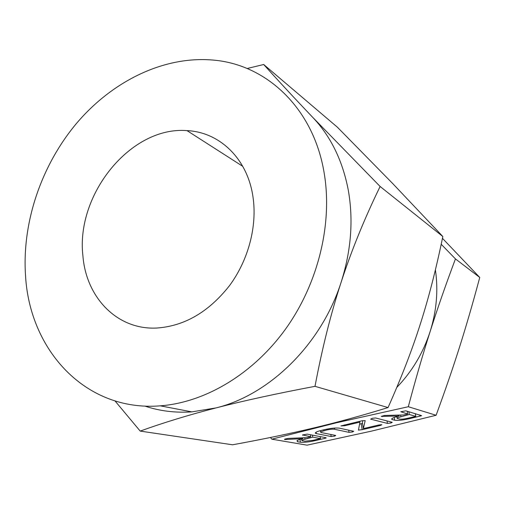 <?xml version="1.0" encoding="UTF-8"?>
<svg xmlns="http://www.w3.org/2000/svg" width="505" height="505" viewBox="0 0 505 505"><rect width="100%" height="100%" fill="white"/><g stroke="black" fill="none" stroke-linecap="round" stroke-linejoin="round"><path stroke-width="0.76" d="M391.022 423.001L387.461 423.411L370.632 419.15L372.494 418.254L375.6 417.976L392.271 422.287L391.022 423.001L390.826 421.915M358.449 430.083L359.932 422.142L344.675 425.747L340.944 425.923L361.795 420.816L365.178 420.589L363.379 428.594L378.857 424.983L381.862 424.692L380.568 425.399L362.18 429.679L358.449 430.083M334.682 436.112L331.16 436.522L315.871 433.511L315.29 433.056L315.751 432.431C316.73 431.712 318.8 430.986 321.956 430.241L325.024 429.515C331.293 428.171 336.09 427.722 339.41 428.164L353.708 431.27L352.585 431.945L349.043 432.356L334.594 429.282C332.915 429.016 330.39 429.231 327.013 429.919L320.549 431.857L320.959 432.495L335.743 435.455L334.682 436.112L334.537 435.215M297.596 441.749L296.972 440.707C297.893 440.032 299.875 439.344 302.918 438.63L285.521 439.508L284.574 439.495L284.624 439.167L288.02 438.403L307.16 437.633L310.783 436.781L302.52 434.938L307.248 434.13L325.946 437.709L326.198 437.942L324.879 438.365L314.697 440.732C308.776 442.045 304.023 442.544 300.431 442.241L297.596 441.749L297.394 440.429M441.206 244.262L455.447 258.907C445.883 284.378 437.456 308.568 430.153 331.469C422.843 354.365 415.558 379.451 408.311 406.727L335.85 422.919L271.823 439.186L307.059 445.158L371.775 431.055L436.099 415.268C445.126 390.693 452.966 367.892 459.613 346.859C466.285 325.807 473.002 302.672 479.75 277.453L442.456 238.328M408.311 406.727L436.099 415.268M392.297 419.586L392.082 418.5C393.237 417.685 395.592 416.865 399.146 416.025L381.294 416.385L384.425 415.482L403.748 414.946L407.68 414.024L400.787 411.752L405.862 410.824L421.656 415.703L409.101 418.759C402.731 420.166 397.934 420.659 394.708 420.223L392.297 419.586L392.095 418.487M455.447 258.907L479.75 277.453M271.823 439.186L270.434 437.488M396.753 387.474C412.08 371.516 423.215 352.85 430.153 331.469C436.623 310.796 438.372 290.261 435.405 269.853M327.644 424.553L335.85 422.919L348.936 418.961M82.915 255.902C75.655 194.412 130.896 125.985 187.008 130.625C219.486 132.045 247.557 158.564 252.999 197C257.323 226.171 248.435 260.069 229.466 285.697C208.634 312.096 184.312 326.217 156.493 328.054C116.926 329.935 86.14 297.35 82.915 255.902M312.608 117.223L380.113 186.484C364.427 218.715 351.442 250.619 341.14 282.2C351.158 250.688 353.544 220.022 348.292 190.196C342.642 160.647 330.75 136.325 312.608 117.223C294.377 98.09 278.072 80.516 263.692 64.501L337.428 127.241L392.928 183.776L442.828 236.517L380.113 186.484M144.802 406.07C159.586 411.045 175.26 412.976 191.837 411.878L216.058 407.901C269.67 394.828 321.47 344.176 341.14 282.2C330.876 313.586 322.158 348.298 315.006 386.331C276.336 393.641 243.353 400.831 216.058 407.901C188.731 414.959 163.443 422.691 140.188 431.087L232.584 444.791C262.909 439.243 289.902 433.65 313.567 428C337.062 422.439 361.889 415.628 388.055 407.56C401.323 377.816 412.08 349.965 420.324 324.021C428.619 298.215 436.124 269.045 442.828 236.517M247.134 68.51L263.692 64.501M25.54 275.774C21.866 222.383 41.397 165.028 76.962 122.866C112.697 80.996 163.898 55.796 212.851 60.051C265.864 64.255 313.144 107.439 324.065 172.388C332.789 222.68 318.642 282.396 286.234 328.117C253.693 373.763 205.409 402.46 160.319 405.837C85.32 411.947 29.688 349.959 25.54 275.774M388.055 407.56L315.006 386.331M140.188 431.087L115.026 400.945M302.792 437.81L302.918 438.63M301.996 437.841L302.148 438.807M310.461 434.748L310.783 436.781M302.539 434.925L302.59 435.247M324.734 437.481L324.879 438.365M314.577 439.969L314.697 440.732M300.002 439.407L300.431 442.241M320.467 438.599L312.746 437.153L301.7 440.133L302.123 440.688L304.944 441.187L312.772 440.392L320.467 438.599L320.151 436.598M312.431 435.121L312.746 437.153M304.767 437.728L304.963 438.978M330.826 434.47L331.16 436.522M316.079 432.211L316.3 433.612M352.427 430.992L352.585 431.945M348.684 430.178L349.043 432.356M334.398 428.076L334.594 429.282M326.88 429.111L327.013 429.919M323.787 429.805L323.926 430.645M359.787 421.29L359.932 422.142M344.53 424.901L344.675 425.747M362.786 420.602L362.356 422.66L363.379 428.594M380.442 424.705L380.568 425.399M362.495 423.461L361.17 423.777L362.18 429.679M361.17 423.777L359.566 424.112M358.544 429.61L358.638 430.159M387.013 420.93L387.461 423.411M391.665 418.916L391.741 419.333M398.969 415.072L399.146 416.025M398.104 415.097L398.312 416.227M407.15 411.203L407.68 414.024M419.889 414.965L420.122 416.196M408.955 417.97L409.101 418.759M394.203 417.452L394.708 420.223M415.804 416.373L409.328 414.504L397.018 417.843L397.201 418.437L399.588 419.081C401.311 419.339 403.937 419.087 407.478 418.317L415.804 416.373L415.287 413.608M408.804 411.695L409.328 414.504M400.616 415.028L400.888 416.48M285.426 438.87L285.521 439.508M382.007 416.051L382.121 416.682M187.008 130.625L242.754 166.334M160.319 405.837L191.837 411.878M301.7 440.133L301.523 438.971M320.549 431.857L320.359 430.639M391.703 419.301L391.64 418.967M397.018 417.843L396.797 416.625"/></g></svg>
